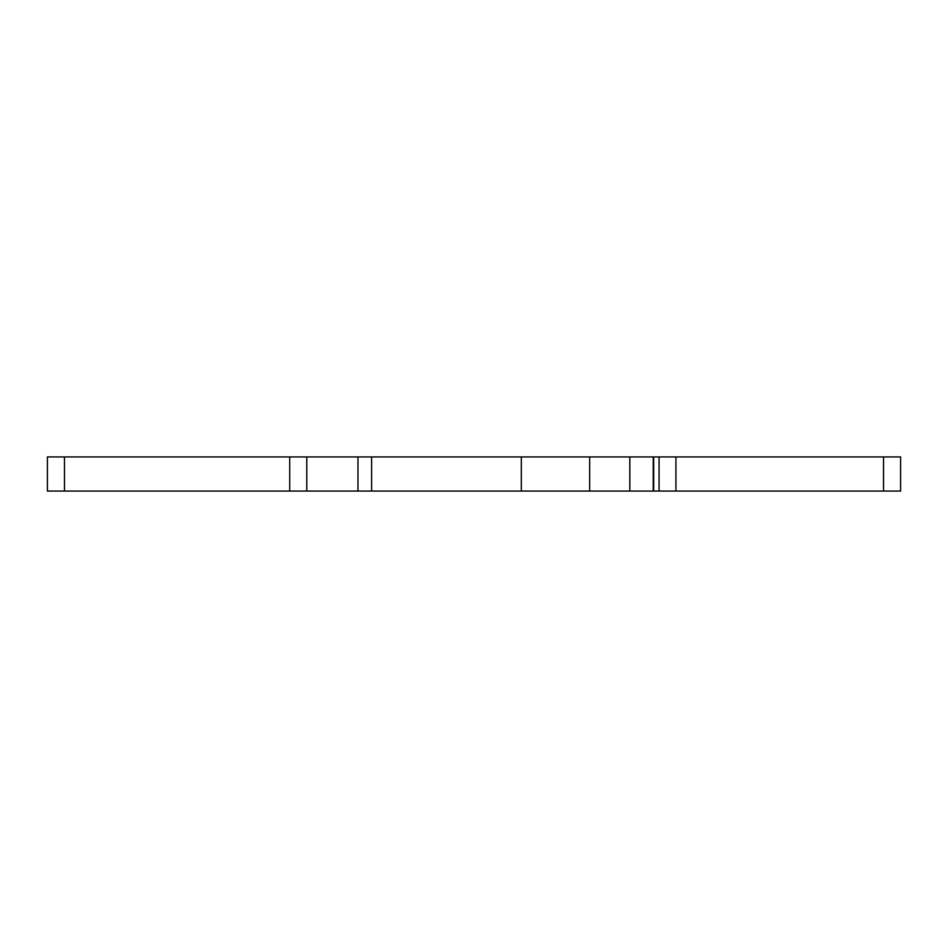 <?xml version="1.0" encoding="UTF-8"?>
<svg xmlns="http://www.w3.org/2000/svg" width="948" height="948" viewBox="0 0 948 948"><rect width="100%" height="100%" fill="white"/><g stroke="black" fill="none" stroke-linecap="round" stroke-linejoin="round"><path stroke-width="1.42" d="M306.773 491.064L900.6 491.064L900.6 456.936L47.4 456.936L47.4 491.064L306.773 491.064L306.773 456.936M653.219 491.064L653.219 456.936M900.6 491.064L900.6 456.936M357.965 491.064L357.965 456.936M589.668 491.064L589.668 456.936M629.816 491.064L629.816 456.936M653.658 491.064L653.658 456.936M659.073 491.064L659.073 456.936M675.924 491.064L675.924 456.936M883.536 491.064L883.536 456.936M64.464 491.064L64.464 456.936M289.709 491.064L289.709 456.936M521.305 456.936L521.305 491.064M371.616 456.936L371.616 491.064"/></g></svg>
